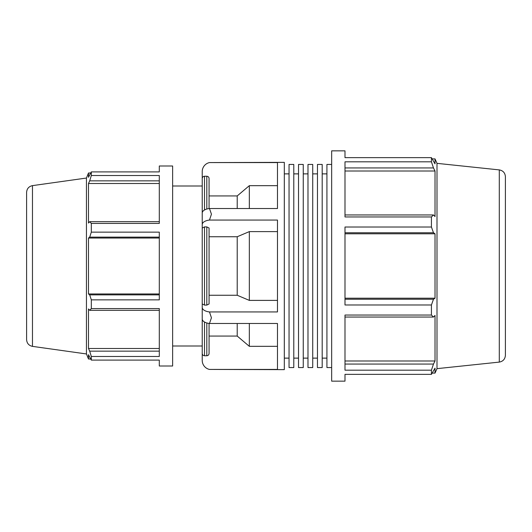 <?xml version="1.0" encoding="UTF-8"?>
<svg xmlns="http://www.w3.org/2000/svg" width="532" height="532" viewBox="0 0 532 532"><rect width="100%" height="100%" fill="white"/><g stroke="black" fill="none" stroke-linecap="round" stroke-linejoin="round"><path stroke-width="0.8" d="M317.458 164.435L317.458 367.565L322.192 367.565L322.192 164.435L317.458 164.435M298.519 164.435L298.519 367.565L303.253 367.565L303.253 164.435L298.519 164.435M289.049 164.435L289.049 367.565L293.784 367.565L293.784 164.435L289.049 164.435M307.988 164.435L307.988 367.565L312.723 367.565L312.723 164.435L307.988 164.435M331.662 164.435L326.927 164.435L326.927 367.565L331.662 367.565M312.723 173.878L317.458 173.878M293.784 173.878L298.519 173.878M303.253 173.878L307.988 173.878M322.192 173.878L326.927 173.878M32.472 185.628L32.472 346.372C28.841 345.574 26.886 343.326 26.6 339.622L26.6 192.378C26.886 188.674 28.841 186.426 32.472 185.628L86.45 178.04L88.485 173L88.485 177.302L91.318 171.903L159.301 171.903L159.301 165.997L172.634 165.997L172.634 366.003L159.301 366.003L159.301 360.098L91.318 360.098L88.485 354.698L88.485 359L90.613 359M159.301 351.153L89.702 351.153L91.318 356.48L159.301 356.48L159.301 308.593L91.318 308.593L89.702 310.329L159.301 310.329M159.301 221.671L89.702 221.671L91.318 223.407L159.301 223.407L159.301 175.52L91.318 175.52L89.702 180.847L159.301 180.847M159.301 294.868L89.702 294.868L91.318 299.862L159.301 299.862L159.301 232.138L91.318 232.138L89.702 237.132L159.301 237.132M159.301 293.963L88.485 293.963L88.485 238.037L89.702 237.132M89.702 294.868L88.485 293.963M159.301 238.037L88.485 238.037M89.702 221.671L88.485 223.054L88.485 183.507L89.702 180.847M159.301 183.507L88.485 183.507M344.995 374.355L344.995 381.151L331.662 381.151L331.662 150.849L344.995 150.849L344.995 157.645L431.432 157.645L431.432 161.814L344.995 161.814L344.995 216.956L431.432 216.956L431.432 227.011L344.995 227.011L344.995 304.989L431.432 304.989L431.432 315.044L344.995 315.044L344.995 370.186L431.432 370.186L431.432 374.355L344.995 374.355M499.295 169.901L499.295 362.099C503.053 361.388 505.087 359.133 505.4 355.316L505.4 176.684C505.087 172.867 503.053 170.612 499.295 169.901L436.998 163.351L435.023 158.908L435.023 163.863L431.432 157.645M344.995 167.946L433.48 167.946L431.432 161.814M344.995 171.005L435.023 171.005L435.023 216.551L433.48 214.955L344.995 214.955M433.48 167.946L435.023 171.005M431.432 216.956L433.48 214.955M209.468 369.427L277.471 369.427L277.471 323.483L209.468 323.483L211.443 317.817L209.468 311.938L277.471 311.938L277.471 220.062L209.468 220.062L211.443 214.183L209.468 208.517L277.471 208.517L277.471 162.573L209.468 162.573L284.314 162.36L284.314 369.64L209.468 369.427A9.21 9.21 0 0 1 202.233 360.423L202.233 353.474C202.366 354.857 203.124 355.615 204.507 355.755L206.802 355.755C208.178 355.615 208.936 354.857 209.069 353.474L209.069 323.436L209.069 336.064L237.212 336.064L249.335 346.332L277.471 346.332M209.468 311.938A9.21 4.608 180 0 1 202.233 307.443L202.233 318.987A9.21 4.608 0 0 0 209.468 323.483M277.471 231.606L249.335 231.606L237.212 236.74L209.069 236.74L209.069 295.26L237.212 295.26L249.335 300.394L277.471 300.394M206.802 305.102L209.069 303.965L209.069 228.035L206.802 226.898L204.507 226.898L202.233 228.035L202.233 303.965L204.507 305.102L206.802 305.102L206.802 226.898M202.233 303.965L202.233 307.443M209.468 208.517A9.21 4.608 180 0 0 202.233 213.013L202.233 224.557A9.21 4.608 0 0 1 209.468 220.062M202.233 224.557L202.233 228.035M209.069 208.564L209.069 178.526C208.936 177.143 208.178 176.385 206.802 176.245L204.507 176.245C203.124 176.385 202.366 177.143 202.233 178.526L202.233 171.577A9.21 9.21 0 0 1 209.468 162.573M277.471 185.668L249.335 185.668L237.212 195.936L209.069 195.936M249.335 185.668L249.335 208.517M249.335 231.606L249.335 300.394M249.335 323.483L249.335 346.332M202.233 315.509L202.233 353.474M202.233 178.526L202.233 216.491M172.634 186L202.233 186L202.233 346L172.634 346M237.212 195.936L237.212 208.517M237.212 236.74L237.212 295.26M237.212 323.483L237.212 336.064M26.6 339.622L26.6 322.818M86.45 178.04L86.45 353.96L88.485 359M436.998 163.351L436.998 368.649L435.023 373.092L435.023 368.137L431.432 374.355M159.301 348.493L88.485 348.493L88.485 308.946L89.702 310.329M89.702 351.153L88.485 348.493M91.318 171.903L91.318 175.52M91.318 223.407L91.318 232.138M91.318 299.862L91.318 308.593M91.318 356.48L91.318 360.098M344.995 232.757L433.48 232.757L431.432 227.011M433.48 232.757L435.023 233.794L435.023 298.206L433.48 299.243L344.995 299.243M431.432 304.989L433.48 299.243M344.995 317.045L433.48 317.045L431.432 315.044M433.48 317.045L435.023 315.449L435.023 360.995L433.48 364.054L344.995 364.054M431.432 370.186L433.48 364.054M344.995 360.995L435.023 360.995M344.995 298.206L435.023 298.206M344.995 233.794L435.023 233.794M284.314 173.878L289.049 173.878M204.507 209.98L204.507 176.245M204.507 305.102L204.507 226.898M204.507 355.755L204.507 322.02M206.802 176.245L206.802 209.036M206.802 322.964L206.802 355.755M312.723 358.122L317.458 358.122M293.784 358.122L298.519 358.122M303.253 358.122L307.988 358.122M322.192 358.122L326.927 358.122M90.613 173L88.485 173M432.323 158.908L435.023 158.908M32.472 346.372L86.45 353.96M499.295 362.099L436.998 368.649M432.323 373.092L435.023 373.092M284.314 358.122L289.049 358.122"/></g></svg>
